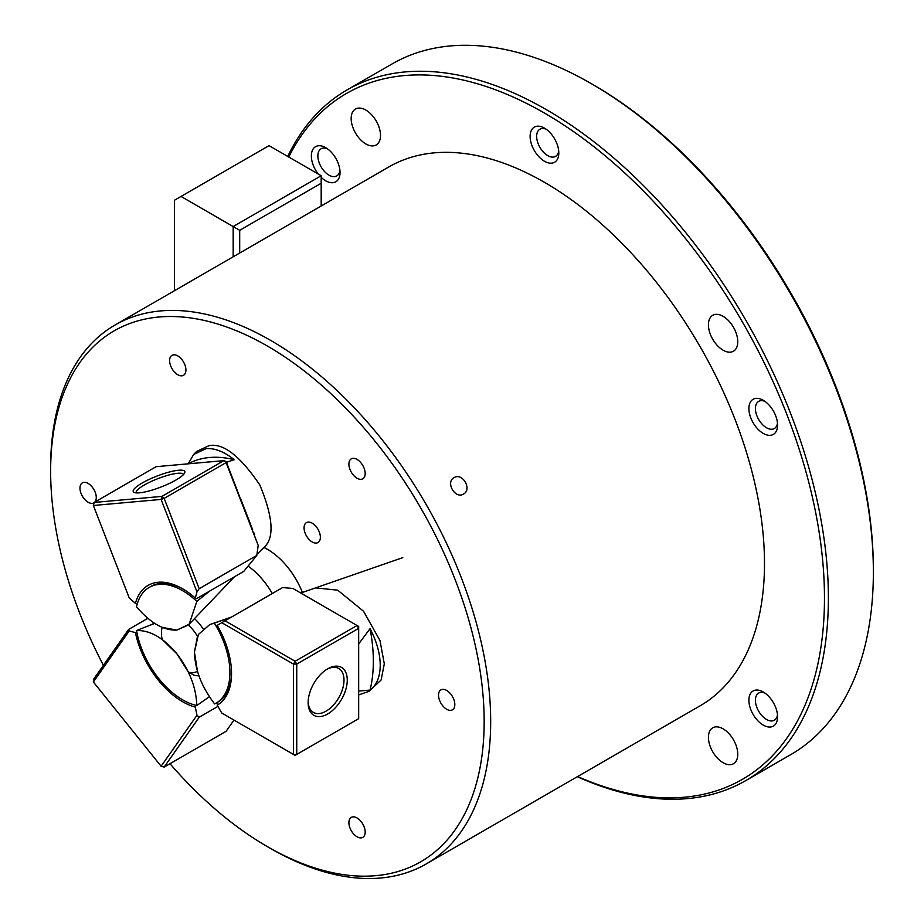 <?xml version="1.0" encoding="UTF-8"?>
<svg xmlns="http://www.w3.org/2000/svg" width="924" height="924" viewBox="0 0 924 924"><rect width="100%" height="100%" fill="white"/><g stroke="black" fill="none" stroke-linecap="round" stroke-linejoin="round"><path stroke-width="1.39" d="M454.042 477.685C462.427 472.152 472.487 489.512 463.49 494.051C455.243 499.48 445.206 482.109 454.042 477.685M357.045 817.971A11.527 6.653 -120 0 0 351.282 817.394A11.527 6.653 -120 0 0 349.515 826.634A11.527 6.653 -120 0 0 357.045 836.786A11.527 6.653 -120 0 0 362.809 837.363A11.527 6.653 -120 0 0 364.564 828.123A11.527 6.653 -120 0 0 357.045 817.971M312.22 523.18A11.527 6.653 -120 0 0 306.456 522.603A11.527 6.653 -120 0 0 304.689 531.843A11.527 6.653 -120 0 0 312.22 541.995A11.527 6.653 -120 0 0 317.983 542.561A11.527 6.653 -120 0 0 319.75 533.333A11.527 6.653 -120 0 0 312.22 523.18M357.045 459.413A11.527 6.653 -120 0 0 351.282 458.847A11.527 6.653 -120 0 0 349.515 468.075A11.527 6.653 -120 0 0 357.045 478.228A11.527 6.653 -120 0 0 362.809 478.805A11.527 6.653 -120 0 0 364.564 469.565A11.527 6.653 -120 0 0 357.045 459.413M177.766 355.913A11.527 6.653 -120 0 0 172.003 355.336A11.527 6.653 -120 0 0 170.235 364.576A11.527 6.653 -120 0 0 177.766 374.728A11.527 6.653 -120 0 0 183.53 375.294A11.527 6.653 -120 0 0 185.297 366.066A11.527 6.653 -120 0 0 177.766 355.913M193.717 454.412L206.098 448.625C214.865 448.001 224.243 451.697 234.234 459.69A154.423 89.154 -120 0 0 188.15 463.813L193.717 454.412L196.569 451.489L208.951 445.691C223.054 442.712 240.009 455.809 259.817 484.961C273.238 517.301 274.613 538.138 263.929 547.47L256.953 554.331M234.5 576.749L194.49 618.618A36.255 20.94 60 0 1 202.968 628.597M190.298 623.099L194.49 618.618M188.38 625.028L176.761 630.087L162.127 627.373A29.961 17.302 -120 0 0 161.469 633.044A29.961 17.302 -120 0 0 162.127 639.477L176.761 653.661L188.38 672.141A29.961 17.302 -120 0 0 197.459 671.332L194.444 652.09L197.459 636.324A29.961 17.302 -120 0 0 188.38 625.028M94.814 502.079A11.527 6.653 -120 0 0 95.345 492.654A11.527 6.653 -120 0 0 88.126 483.437A11.527 6.653 -120 0 0 82.363 482.859A11.527 6.653 -120 0 0 80.596 492.099A11.527 6.653 -120 0 0 88.126 502.252A11.527 6.653 -120 0 0 93.89 502.829A11.527 6.653 -120 0 0 94.121 502.679M446.685 690.447A11.527 6.653 -120 0 0 440.921 689.87A11.527 6.653 -120 0 0 439.154 699.11A11.527 6.653 -120 0 0 446.685 709.262A11.527 6.653 -120 0 0 452.437 709.828A11.527 6.653 -120 0 0 454.204 700.6A11.527 6.653 -120 0 0 446.685 690.447M315.592 587.883L337.71 590.182L363.536 611.249L379.983 640.551L384.303 663.848L381.127 679.96L369.034 691.325L358.674 694.917M169.981 763.698A306.549 176.992 -120 0 0 267.394 846.638A306.549 176.992 -120 0 0 267.406 846.65A306.549 176.992 -120 0 0 484.164 721.494A306.549 176.992 -120 0 0 267.406 346.05A306.549 176.992 -120 0 0 50.635 471.205A306.549 176.992 -120 0 0 103.396 665.315M267.406 846.65L270.663 848.532A311.157 179.649 60 0 1 270.663 848.521A311.157 179.649 60 0 1 270.651 848.521A311.157 179.649 60 0 0 426.241 863.94L700.046 705.855A311.157 179.649 60 0 0 747.747 456.525A311.157 179.649 60 0 0 544.467 182.328A311.157 179.649 60 0 0 388.889 166.909L115.084 324.994A311.157 179.649 60 0 1 270.663 340.402A311.157 179.649 60 0 1 473.931 614.599A311.157 179.649 60 0 1 426.241 863.94M263.929 547.47A57.623 33.264 60 0 1 267.406 549.295A57.623 33.264 60 0 1 302.402 592.457M161.469 633.044L161.469 627.904A36.255 20.94 60 0 1 161.481 627.096M198.914 675.802A36.255 20.94 60 0 1 194.49 675.329L188.38 672.141M50.635 471.205L50.635 467.44A311.157 179.649 60 0 1 115.084 324.994M248.106 566.089A57.623 33.264 60 0 1 272.291 593.531M763.247 725.109A20.282 11.712 60 0 1 748.902 700.265A20.282 11.712 60 0 1 763.247 691.984L763.247 691.984A20.282 11.712 60 0 1 777.581 716.828A20.282 11.712 60 0 1 763.247 725.109M764.98 693.104A15.673 9.044 -120 0 0 758.662 693.092A15.673 9.044 -120 0 0 756.259 705.647A15.673 9.044 -120 0 0 766.504 719.461A15.673 9.044 -120 0 0 774.335 720.235A15.673 9.044 -120 0 0 777.477 714.76M318.191 174.012A20.282 11.712 60 0 1 311.896 151.755A20.282 11.712 60 0 1 325.698 147.667A20.282 11.712 60 0 1 340.032 172.511A20.282 11.712 60 0 1 325.698 180.792A20.282 11.712 60 0 1 321.182 177.35M327.431 148.787A15.673 9.044 -120 0 0 321.113 148.776A15.673 9.044 -120 0 0 318.711 161.33A15.673 9.044 -120 0 0 328.956 175.144A15.673 9.044 -120 0 0 336.786 175.918A15.673 9.044 -120 0 0 339.928 170.443M544.467 161.25A20.282 11.712 60 0 1 530.122 136.405A20.282 11.712 60 0 1 544.467 128.124L544.467 128.124A20.282 11.712 60 0 1 558.812 152.968A20.282 11.712 60 0 1 544.467 161.25M546.199 129.245A15.673 9.044 -120 0 0 539.893 129.233A15.673 9.044 -120 0 0 537.491 141.788A15.673 9.044 -120 0 0 547.724 155.602A15.673 9.044 -120 0 0 555.567 156.375A15.673 9.044 -120 0 0 558.708 150.901M763.247 433.402A20.282 11.712 60 0 1 748.902 408.558A20.282 11.712 60 0 1 763.247 400.288L763.247 400.288A20.282 11.712 60 0 1 777.581 425.121A20.282 11.712 60 0 1 763.247 433.402M764.98 401.409A15.673 9.044 -120 0 0 758.662 401.386A15.673 9.044 -120 0 0 756.259 413.952A15.673 9.044 -120 0 0 766.504 427.754A15.673 9.044 -120 0 0 774.335 428.54A15.673 9.044 -120 0 0 777.477 423.065M365.835 143.936A20.744 11.977 60 0 1 352.287 125.652A20.744 11.977 60 0 1 355.463 109.032A20.744 11.977 60 0 1 365.835 110.06A20.744 11.977 60 0 1 379.394 128.332A20.744 11.977 60 0 1 376.207 144.953A20.744 11.977 60 0 1 365.835 143.936M723.099 350.196A20.744 11.977 60 0 1 709.54 331.912A20.744 11.977 60 0 1 712.727 315.292A20.744 11.977 60 0 1 723.099 316.32A20.744 11.977 60 0 1 736.647 334.592A20.744 11.977 60 0 1 733.471 351.212A20.744 11.977 60 0 1 723.099 350.196M723.099 762.716A20.744 11.977 60 0 1 709.54 744.432A20.744 11.977 60 0 1 712.727 727.812A20.744 11.977 60 0 1 723.099 728.84A20.744 11.977 60 0 1 736.647 747.123A20.744 11.977 60 0 1 733.471 763.744A20.744 11.977 60 0 1 723.099 762.716M593.37 84.846L591.406 83.714L593.358 84.846A395.98 228.621 60 0 1 593.37 84.846A395.98 228.621 60 0 1 873.365 569.808L873.365 572.072A398.741 230.215 -120 0 0 591.406 83.714L591.406 83.714A398.741 230.215 -120 0 0 392.03 63.964L347.054 89.928A398.741 230.215 60 0 1 546.419 109.679A398.741 230.215 60 0 1 806.918 461.064A398.741 230.215 60 0 1 745.795 780.584A398.741 230.215 60 0 1 577.327 776.714M745.795 780.584L790.771 754.608A398.741 230.215 -120 0 0 873.365 572.072M577.592 776.553A395.98 228.621 -120 0 0 823.977 578.597A395.98 228.621 -120 0 0 544.467 113.075A395.98 228.621 -120 0 0 288.762 157.022M287.722 156.422A398.741 230.215 60 0 1 347.054 89.928M233.171 256.814L233.171 226.553L181.023 196.442L174.509 200.208L174.509 290.69M321.182 206.006L321.182 183.264L239.697 230.319L233.171 226.553L321.182 175.745L269.034 145.634L181.023 196.442M239.697 230.319L239.697 253.049M321.182 183.264L321.182 175.745M217.221 705.162L221.772 713.028L293.474 754.434L293.474 664.102L221.772 622.695L217.221 625.317A69.15 39.917 60 0 1 231.543 673.504A69.15 39.917 60 0 1 217.221 705.162L217.706 702.228L216.077 703.164A66.84 38.589 -120 0 1 214.622 703.938C201.686 686.982 194.964 669.692 194.444 652.09L198.394 634.453L209.713 624.612L230.746 617.509M306.121 596.119L329.637 609.701M358.674 643.97L370.05 628.655C376.715 641.383 380.111 653.58 380.238 665.257C380.111 676.784 376.715 685.065 370.05 690.089L358.674 691.083M370.05 690.089A154.423 89.154 -120 0 0 370.05 628.655M216.077 703.164A66.84 38.589 -120 0 0 214.622 623.538M308.142 702.679A27.662 15.974 -60 0 1 327.708 668.803A27.662 15.974 -60 0 1 347.262 680.099A27.662 15.974 -60 0 1 327.708 713.963A27.662 15.974 -60 0 1 308.142 702.679M308.166 701.709A25.352 14.634 120 0 0 313.398 712.404A25.352 14.634 120 0 0 332.94 705.613A25.352 14.634 120 0 0 344.005 680.099A25.352 14.634 120 0 0 338.75 668.491A25.352 14.634 120 0 0 326.877 669.299M282.652 587.548L225.029 620.812L295.114 661.272L357.045 625.513L292.862 588.461L282.652 587.548M296.743 754.434L358.674 718.676L358.674 628.343L296.743 664.102L296.743 754.434L293.474 754.434L295.114 755.37L296.743 754.434M217.706 702.228A66.84 38.589 -120 0 0 231.543 672.556M221.772 622.695L225.029 620.812M295.114 661.272L293.474 664.102L296.743 664.102L295.114 661.272M357.045 625.513L358.674 628.343L358.674 626.46L357.045 625.513M217.937 706.398L199.191 717.22L164.16 767.07L226.091 731.311L233.98 720.085M93.37 681.97L93.578 679.279L128.621 629.429L129.221 630.965L93.37 681.97L161.111 766.25L196.974 715.245L195.31 707.114A69.15 39.917 60 0 1 135.424 632.628L129.221 630.965M147.817 618.341L128.621 629.429M135.424 632.628L136.868 632.386M154.216 623.111L151.675 624.566M196.027 705.347L195.31 707.114M196.974 715.245L199.191 717.22M164.16 767.07L161.111 766.25M139.466 492.827A27.662 5.844 158.8 0 1 134.303 492.48A27.662 5.844 158.8 0 1 146.466 480.699A27.662 5.844 158.8 0 1 178.575 470.247A27.662 5.844 158.8 0 1 184.65 472.949A27.662 5.844 158.8 0 1 166.389 484.811A27.662 5.844 158.8 0 1 139.466 492.827M183.495 474.543A25.352 5.359 -21.2 0 0 183.472 474.474A25.352 5.359 -21.2 0 0 177.766 473.284A25.352 5.359 -21.2 0 0 150.647 481.739A25.352 5.359 -21.2 0 0 136.198 492.815A25.352 5.359 -21.2 0 0 136.232 492.885M226.311 461.792L226.091 462.612L223.862 460.637L226.311 461.792L258.177 545.322L226.091 462.612L164.16 498.371L161.931 496.396L223.862 460.637L156.11 466.689L94.179 502.448L161.931 496.396L161.111 499.434L93.37 505.486L129.221 597.897L135.424 603.395A69.15 39.917 60 0 1 182.652 588.819A69.15 39.917 60 0 1 195.31 598.047L196.974 591.845L161.111 499.434L164.16 498.371L199.191 588.68L196.974 591.845M258.177 545.322L256.814 555.405L199.191 588.68M195.31 598.047L196.512 598.683L243.774 571.39L256.814 555.405M183.472 589.304A66.84 38.589 -120 0 0 150.866 586.451L149.238 587.387A66.84 38.589 -120 0 0 136.521 606.779C150.104 622.799 163.513 630.572 176.761 630.087L189.131 624.289L196.824 601.385A66.84 38.589 -120 0 0 149.238 587.387M137.318 603.672L135.424 603.395M94.179 502.448L93.37 505.486M154.689 623.423L136.521 630.514C150.104 630.168 163.513 637.883 176.761 653.661C189.478 670.189 196.165 687.468 196.824 705.52L209.39 696.708M136.521 630.514A66.84 38.589 -120 0 0 196.824 705.52M234.234 459.69L226.507 462.3M240.817 499.203L252.575 529.51M253.823 532.698L254.62 534.765M209.563 591.152L196.824 601.385M267.394 846.638L270.663 848.521M402.806 557.622L300.762 593.023M231.612 617.013L209.713 624.612M190.483 622.903L189.131 624.289"/></g></svg>
